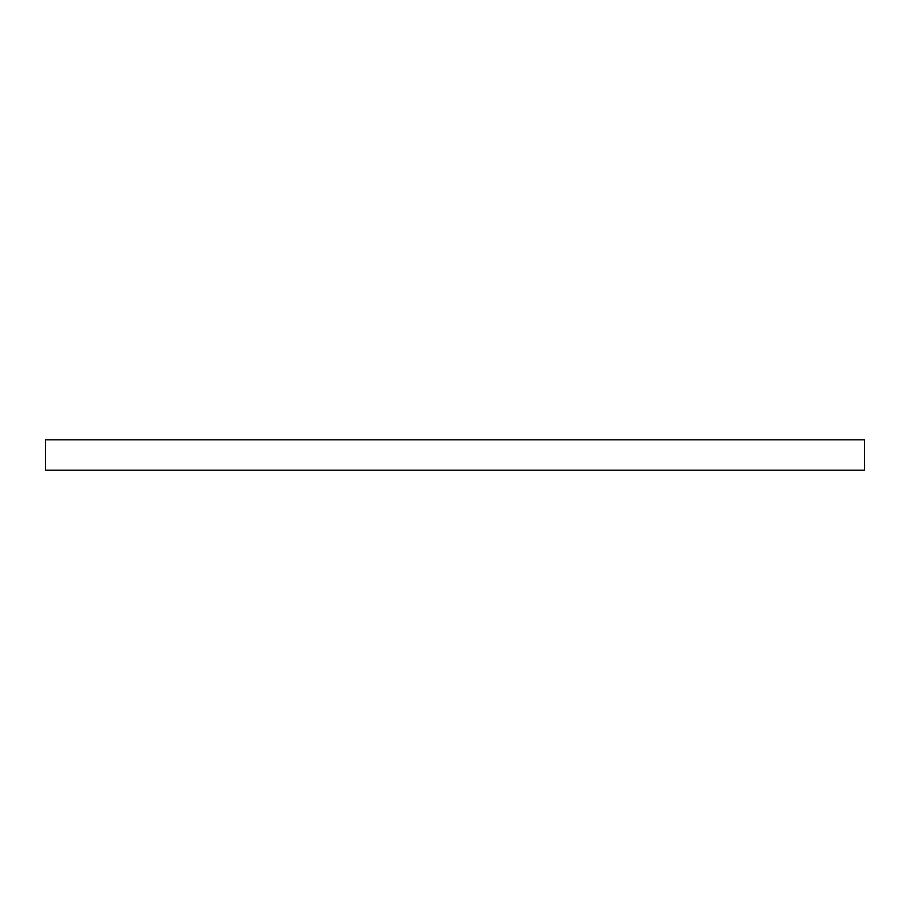 <?xml version="1.0" encoding="UTF-8"?>
<svg xmlns="http://www.w3.org/2000/svg" width="910" height="910" viewBox="0 0 910 910"><rect width="100%" height="100%" fill="white"/><g stroke="black" fill="none" stroke-linecap="round" stroke-linejoin="round"><path stroke-width="1.36" d="M864.5 470.163L864.5 439.837L45.5 439.837L45.5 470.163L864.5 470.163"/></g></svg>
